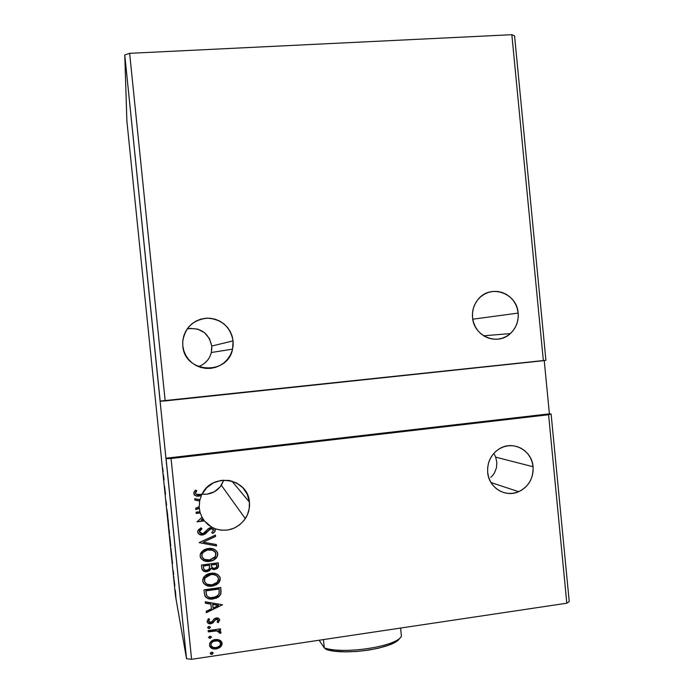 <?xml version="1.0" encoding="UTF-8"?>
<svg xmlns="http://www.w3.org/2000/svg" width="694" height="694" viewBox="0 0 694 694"><rect width="100%" height="100%" fill="white"/><g stroke="black" fill="none" stroke-linecap="round" stroke-linejoin="round"><path stroke-width="1.04" d="M198.432 366.623C205.172 364.107 209.475 359.397 211.332 352.5L211.748 346.037L233.097 340.884L232.559 349.143C227.684 375.94 184.352 373.294 182.791 345.786L183.78 350.644L185.706 355.224L188.49 359.336L192.021 362.823L196.168 365.565L200.766 367.438L205.641 368.393L210.594 368.375L215.444 367.395L219.998 365.495L224.093 362.745L227.571 359.258L230.295 355.163L232.16 350.617L233.106 345.794L233.097 340.884L232.126 336.061L230.226 331.515L227.485 327.421L223.989 323.925L219.885 321.175L215.314 319.266L210.456 318.286L205.502 318.26L200.635 319.197L196.055 321.07L191.917 323.803L188.404 327.29L185.645 331.402L183.745 335.974L182.782 340.832L182.791 345.786L182.713 341.639C184.994 327.464 193.279 319.63 207.575 318.147C221.863 319.318 230.373 326.9 233.097 340.884L211.748 346.037L211.765 349.889M518.166 313.089C518.748 321.27 516.136 328.106 510.333 333.588C497.425 346.185 473.646 336.217 472.545 317.54L473.447 322.172L475.19 326.536L477.715 330.465L480.925 333.805L484.69 336.425L488.854 338.238L493.278 339.158L497.772 339.166L502.17 338.256L506.299 336.469L510.012 333.875L513.161 330.57L515.633 326.674L517.325 322.363L518.184 317.774L518.166 313.089L517.282 308.492L515.564 304.154L513.066 300.242L509.899 296.902L506.169 294.265L502.022 292.426L497.615 291.471L493.122 291.428L488.715 292.304L484.551 294.065L480.812 296.642L477.619 299.947L475.121 303.851L473.403 308.197L472.536 312.821L472.545 317.54C471.989 310.287 474.045 303.989 478.721 298.663C491.161 283.846 517.117 293.493 518.166 313.089L472.77 319.197L518.166 313.089M533.061 466.732C533.513 478.313 528.715 486.633 518.67 491.699C505.353 497.902 488.715 487.622 487.674 472.397L488.567 476.995L490.302 481.306L492.818 485.158L496.01 488.411L499.749 490.927L503.905 492.619L508.294 493.425L512.771 493.313L517.143 492.28L521.263 490.389L524.95 487.7L528.091 484.308L530.546 480.369L532.229 476.006L533.079 471.408L533.061 466.732L532.185 462.169L530.468 457.884L527.987 454.05L524.837 450.796L521.125 448.263L516.995 446.546L512.614 445.704L508.147 445.782L503.757 446.771L499.619 448.645L495.889 451.326L492.723 454.709L490.233 458.665L488.524 463.045L487.656 467.687L487.674 472.397C487.145 462.039 491.118 454.128 499.593 448.654C513.161 440.161 532.038 450.458 533.061 466.732L495.663 457.146L533.061 466.732M496.826 462.23L495.663 457.146L496.826 462.23L496.496 467.678L496.826 462.23M494.449 472.926L496.496 467.678L494.449 472.926L492.809 475.286L494.449 472.926M490.805 477.368L492.809 475.286L490.805 477.368M202.049 494.18C210.143 494.865 216.58 491.899 221.351 485.279L223.798 480.109L220.241 486.798L214.325 491.794L206.968 494.197L202.049 494.18M199.941 511.712L199.36 508.346L199.941 511.712L196.098 512.189L196.228 513.473L200.28 512.97L199.915 511.712L200.219 512.831L196.22 513.334L200.219 512.831L202.093 517.377L200.28 512.97L196.228 513.473L196.098 512.189L199.941 511.712M202.032 517.247L197.079 521.827L204.366 520.899L202.032 517.247L202.769 518.539L201.225 519.997L202.83 518.678L203.498 519.711L201.225 519.997L202.769 518.539L201.225 519.997L203.437 519.572L204.305 520.76L197.07 521.68L204.305 520.76L207.818 524.517L211.948 527.353L204.366 520.899L197.079 521.827L202.032 517.247M211.878 527.206L208.642 528.386L203.325 533.486L200.904 533.539L199.516 532.237L199.612 530.754L201.937 528.767L200.982 527.83L198.215 530.043L197.686 532.055L199.49 534.484L202.986 534.927L205.502 533.781L209.701 529.34L212.086 528.672L213.622 530.077L211.696 532.584L212.832 533.452L214.593 531.977L215.34 529.869L214.836 528.568L211.878 527.206L208.642 528.386L204.097 533.07L202.492 533.703L199.404 531.734L201.937 528.767L200.982 527.83L197.799 530.919L197.686 532.055C198.441 534.311 200.08 535.282 202.596 534.987L211.332 528.672L213.622 530.077L211.696 532.584L212.832 533.452L215.105 531.196L214.906 528.715L221.16 530.207L227.623 530.051L233.869 528.255L239.482 524.95L244.097 520.344L247.42 514.748L249.224 508.537L249.406 502.1C249.935 508.043 248.573 513.551 245.312 518.644C237.409 529.088 227.276 532.445 214.906 528.715L211.878 527.206M196.636 490.615L195.491 493.33C196.48 494.796 197.99 495.212 200.011 494.579L201.971 494.336C211.982 472.007 248.209 478.157 249.406 502.1L231.831 481.037L249.406 502.1L247.333 494.414L242.935 487.821L236.637 482.989L229.089 480.421L221.039 480.387L213.327 482.903L206.743 487.717L201.971 494.336L196.168 494.371L195.508 492.879L196.749 490.649L195.387 490.155L193.834 492.593L194.546 495.204L196.576 496.063L201.329 495.716L199.985 499.689L194.719 498.7L194.867 500.096L199.69 501.007L199.239 506.594L195.691 508.225L195.838 509.622L199.36 508.346L199.273 507.895L195.821 509.474L199.273 507.895L199.187 506.62L199.325 508.025L195.838 509.622L195.691 508.225L199.239 506.594L199.638 500.886L194.858 499.984L199.638 500.886L199.898 499.671L199.69 501.007L194.867 500.096L194.719 498.7L199.985 499.689L201.329 495.716L199.915 495.768L201.329 495.716L201.85 494.354L201.269 495.603L199.915 495.768C197.495 496.462 195.517 496.002 193.964 494.371M494.31 454.188L495.663 457.146L494.31 454.188M129.631 53.334L511.842 34.7L543.359 360.707L165.172 400.906L129.631 53.334L165.172 400.906L160.193 401.262L124.764 54.956L129.631 53.334L511.842 34.7L514.566 35.862L545.918 360.273L543.359 360.707L511.842 34.7L514.566 35.862L545.918 360.273L160.08 401.097L186.53 658.719L175.539 596.32L126.889 121.12L124.764 54.956L165.927 458.222L549.396 413.841L544.243 360.559L549.396 413.841L551.114 414.049L165.927 458.222L171.054 458.5L548.59 414.743L566.807 603.207L191.587 659.3L171.054 458.5L191.587 659.3L186.53 658.719L166.066 458.639L171.054 458.5L551.114 414.049L569.236 601.585L551.114 414.049L548.59 414.743L566.807 603.207L569.236 601.585L566.807 603.207L191.587 659.3L186.53 658.719L175.539 596.32L126.889 121.12L124.764 54.956L129.631 53.334M208.243 548.546L202.665 550.854L200.202 554.627L200.271 556.874L201.303 558.852L205.606 561.238L209.623 561.351L213.995 559.919L216.363 557.95L217.708 555.217L217.378 552.251L215.47 550.012L212.538 548.737L208.243 548.546C204.782 548.937 202.206 550.62 200.505 553.612L200.141 556.137C201.694 560.327 204.851 562.062 209.623 561.351C212.694 561.012 215.14 559.607 216.962 557.135L217.76 553.699C216.181 549.553 213.006 547.835 208.243 548.546M210.759 573.313L205.19 575.647L202.735 579.429L202.795 581.676L203.828 583.645L208.131 586.014L212.902 585.988L216.511 584.66L218.879 582.682L220.224 579.95L219.894 576.983L217.985 574.753L215.062 573.487L210.759 573.313C207.688 573.678 205.242 575.118 203.429 577.634L202.674 580.939C204.218 585.12 207.376 586.846 212.147 586.109L218.671 582.925L220.276 578.432C218.697 574.294 215.522 572.585 210.759 573.313M209.944 636.207L208.66 637.231L209.675 638.35L211.453 637.187L210.187 636.181L208.651 637.474L210.161 638.341L211.444 637.066L209.944 636.207M211.575 652.195L210.369 652.993L210.638 654.078L212.034 654.277L213.067 653.306L212.52 652.325L211.575 652.195L210.282 653.47L211.158 654.321L213.075 653.054L211.575 652.195M208.946 626.387L207.662 627.411L208.668 628.53L210.438 627.497L209.189 626.37L207.653 627.662L209.51 628.443L210.447 627.255L208.946 626.387M222.522 604.769L205.233 601.793L205.372 603.19L210.924 604.144L211.401 608.82L206.205 611.293L206.344 612.689L222.522 604.769L205.233 601.793L205.372 603.19L210.924 604.144L211.401 608.82L206.205 611.293L206.344 612.689L222.522 604.769M219.72 619.95L218.463 618.25L215.782 618.076L213.969 619.031L211.791 621.989L209.952 622.466L208.521 621.182L209.631 619.239L208.417 618.666L207.029 621.546L208.426 623.412L210.846 623.733L212.937 622.856L215.886 619.412L218.011 619.733L218.15 620.783L217.109 622.076L218.237 622.665L219.72 619.95C219.209 618.354 218.055 617.695 216.268 617.981L214.42 618.658L211.34 622.266L208.521 621.182L209.631 619.239L208.417 618.666L207.029 621.546C207.61 623.299 208.877 624.027 210.846 623.733L212.694 623.039L215.851 619.43L218.228 620.245L217.109 622.076L218.237 622.665L217.239 621.954L218.159 622.44L219.72 619.95M208.174 630.612L208.304 631.896L216.641 630.889L218.749 631.393L219.295 632.919L220.657 633.344L220.97 632.581L220.154 631.028L218.74 630.378L220.536 630.117L220.406 628.842L208.174 630.612L208.304 631.896L216.641 630.889L220.657 633.344L220.978 632.312L218.74 630.378L220.536 630.117L220.406 628.842L208.174 630.612M219.72 640.146L217.56 639.495L214.177 639.764L211.228 641.291L209.805 643.008L209.441 645.16L210.23 647.129L214.03 648.959L216.788 648.812L219.495 647.736L221.178 646.253L222.063 644.336L221.854 642.28L220.605 640.675L215.261 639.538C211.791 640.015 209.848 641.889 209.441 645.16C210.03 647.511 211.592 648.777 214.142 648.977L216.216 648.916L220.432 647.025L222.097 643.286L219.72 640.146M204.409 593.708L205.424 596.805L208.113 598.592L211.757 599.078L216.424 598.124L218.697 596.866L220.718 594.342L220.761 587.514L204.019 589.831L204.409 593.708C205.485 598.054 208.426 599.798 213.232 598.939L219 596.623L220.822 594.073L220.761 587.514L204.019 589.831L204.409 593.708M201.486 565.037L201.893 568.802L202.804 570.52L204.418 571.466L206.994 571.665L209.51 570.676L211.011 568.455L213.726 569.583L217.031 568.707L218.445 566.764L218.254 562.791L201.486 565.037L201.824 568.377C202.501 570.919 204.227 572.012 206.994 571.665L210.456 569.679L211.011 568.455L214.732 569.531L217.977 567.822L218.254 562.791L201.486 565.037M199.195 542.587L216.537 545.944L216.398 544.547L203.264 542.161L215.574 536.453L215.435 535.065L199.195 542.587L216.537 545.944L216.398 544.547L203.264 542.161L215.574 536.453L215.435 535.065L199.195 542.587M190.095 328.357L197.79 329.13L204.6 332.764L209.501 338.707L211.748 346.037C208.781 332.999 200.601 327.273 187.215 328.843M232.559 349.143L211.332 352.5L211.019 353.662M207.411 360.429L204.678 363.153M174.576 584.435L174.767 586.178L174.576 584.435M173.778 576.584L173.96 578.319L173.778 576.584M172.624 563.337L171.713 556.614L172.624 563.337M169.692 535.811L170.785 546.265L169.692 535.811M164.088 479.97L163.29 474.262L164.088 479.97M165.996 500.816L166.612 504.989L165.996 500.816M167.653 515.876L168.737 526.312L167.653 515.876M175.886 597.239L176.076 598.974L175.886 597.239M168.711 527.249L169.553 533.833L168.711 527.249M166.872 509.318L167.74 515.625L166.872 509.318M163.125 471.972L162.63 467.713L163.125 471.972M164.495 486.069L165.554 494.336L164.495 486.069M171.054 550.151L171.852 556.588L171.054 550.151M173.708 574.476L173.153 570.485L173.708 574.476M174.073 579.646L174.793 585.181L174.073 579.646M175.287 590.212L175.877 596.181L175.261 590.195M169.197 530.112L169.44 532.775L169.197 530.112M169.015 529.244L169.327 532.662L169.015 529.244M168.356 521.853L167.731 516.83L168.356 521.853M164.01 479.701L163.775 477.776L164.01 479.701M170.412 541.893L169.77 536.748L170.412 541.893M170.889 548.312L171.73 555.521L170.889 548.312M172.511 562.817L172.242 560.552L172.511 562.817M174.793 585.181L174.723 584.461L174.793 585.181M195.465 493.373L196.749 490.649L195.387 490.155L193.765 493.547C194.901 495.984 196.975 496.765 199.967 495.88L196.15 495.898L194.181 494.735M195.821 491.873L196.385 490.97M222.462 604.76L206.318 612.446L222.462 604.769M210.863 603.936L205.355 602.982L210.863 603.936M218.428 605.229L212.633 604.24L213.067 608.031L212.633 604.24L218.497 605.446L213.067 608.031L212.702 604.448L218.428 605.229M218.124 619.881L215.773 619.204L212.694 623.039L210.846 623.733L207.298 622.284M208.998 619.569L208.538 621.295M208.452 620.67L208.773 619.872M207.411 622.44L208.365 623.186M209.536 623.533L212.199 623.065L214.186 620.939M214.411 620.557L216.103 619.083M216.389 619.022L217.612 619.239M207.766 627.87L209.336 628.244L210.369 626.977L209.163 628.521L207.662 627.688M220.354 628.851L220.536 630.117L218.74 630.378L220.458 629.883L220.354 628.851M220.865 631.861L220.657 633.344L219.382 632.737L220.579 633.101L220.865 631.861M219.365 632L216.563 630.655L208.278 631.653L213.891 630.855M214.455 630.785L214.993 630.733M215.513 630.681L218.679 631.158M210.395 653.661L212.199 653.948L213.006 652.785L211.791 654.329L210.282 653.47M210.967 647.623L214.507 648.751L218.384 648.04L221.412 645.567L221.907 642.418L222.097 643.286L220.432 647.025L216.216 648.916L214.064 648.725L209.527 645.689M209.623 645.958L210.403 647.146M214.489 640.744L215.314 640.571C212.72 640.9 211.245 642.271 210.872 644.683L210.941 644.934C211.314 642.514 212.789 641.143 215.383 640.814L216.077 640.744C218.376 640.579 219.885 641.499 220.597 643.511C220.18 645.923 218.671 647.302 216.077 647.632L214.559 647.693C212.633 647.606 211.427 646.687 210.941 644.934L210.941 645.082M210.907 643.885L211.956 642.097L213.717 641.004M220.458 642.896C219.582 641.143 218.098 640.345 216.008 640.501L215.383 640.814L217.76 640.657L219.868 641.82M220.145 642.176L220.449 642.861M208.764 637.673L210.568 637.968L211.375 636.797L210.161 638.341L208.66 637.491M221.048 591.869L220.709 587.523L220.822 594.073L218.931 596.415L213.162 598.731C209.31 599.495 206.482 598.323 204.687 595.218M204.877 595.738L206.118 597.378L208.053 598.384L213.743 598.644L218.619 596.658L220.232 594.932L220.978 592.876M206.187 593.778L206.049 592.919M205.945 592.051L205.806 590.672L205.945 592.051L205.806 590.672L219.104 588.833L205.806 590.672L219.104 588.833L219.174 593.613L217.777 595.738L213.11 597.664C210.508 598.185 208.4 597.508 206.786 595.626L205.945 592.051L206.456 594.827M218.671 582.925L220.145 579.759L219.92 577.061L220.276 578.432L218.601 582.726L212.078 585.918C207.94 586.586 204.86 585.224 202.839 581.841M203.238 582.717L204.877 584.443L208.061 585.814L211.323 585.996L215.053 585.146M216.12 584.652L217.708 583.585M204.366 580.765L204.305 580.167M204.305 579.872L204.791 578.119L206.37 576.254M207.228 575.647L210.837 574.415L204.982 577.79L204.53 581.381M211.444 574.346L213.908 574.459M214.463 574.58L216.771 575.673L218.176 577.373M218.289 577.651L218.289 577.651C216.649 574.953 214.16 573.877 210.837 574.415L210.837 574.415M218.567 578.718L217.239 582.283L212.017 584.834C208.165 585.441 205.624 584.044 204.392 580.661L205.042 577.981L210.898 574.597C214.732 574.007 217.283 575.378 218.567 578.718L218.081 581.078L216.91 582.622L212.017 584.834L207.246 584.27L205.329 582.839L204.426 580.956L204.6 578.865L205.554 577.295L208.547 575.205L210.898 574.597L213.336 574.545L216.276 575.482L217.959 577.035L218.567 578.718M218.445 565.376L218.194 562.799L217.907 567.64L214.732 569.531L210.95 568.273L210.386 569.496L206.933 571.483C204.661 571.813 203.004 571.032 201.971 569.115L204.357 571.283L206.933 571.483L208.955 570.815M209.432 570.503L210.95 568.273L212.659 569.262L215.47 569.193M216.242 568.924L218.28 566.92M218.376 566.582L218.454 565.775M203.463 567.649L203.672 568.62M203.429 567.38L203.281 565.914L209.519 565.072L209.284 568.906L206.864 570.381C204.799 570.537 203.672 569.592 203.489 567.553L203.429 567.38M211.592 566.825L211.236 564.847L216.597 564.127L216.467 567.293L214.576 568.256C212.624 568.455 211.549 567.588 211.366 565.679L211.592 566.825L211.236 564.847L211.366 565.679L211.297 565.02L216.667 564.3L211.236 564.847L216.667 564.3L216.693 566.859L215.522 568.013L213.205 568.204L211.601 566.842M203.342 566.087L209.519 565.072L203.281 565.914L209.579 565.254L209.519 568.438L207.81 570.13L205.415 570.294L203.845 569.097L203.342 566.087M213.605 559.928L217.153 556.501L217.716 554.289L217.352 552.207L217.76 553.699L216.892 556.961C215.071 559.433 212.624 560.839 209.562 561.177L209.562 561.177C205.467 561.819 202.396 560.483 200.349 557.161L200.349 557.161M200.713 557.941L202.353 559.676L205.545 561.064L208.807 561.255L212.538 560.422M201.841 555.998L202.032 556.692M201.781 555.391L202.266 553.344L203.845 551.487M204.704 550.88L208.313 549.665C205.563 549.969 203.489 551.305 202.11 553.673L201.807 555.694M208.92 549.605L211.392 549.726M212.52 550.03L214.056 550.802M214.993 551.643L215.374 552.129M215.739 552.823L215.4 556.623L209.501 560.067C205.641 560.657 203.099 559.26 201.859 555.868L202.171 553.838C203.55 551.47 205.624 550.125 208.382 549.83L208.382 549.83C212.208 549.249 214.767 550.637 216.051 553.986L214.646 557.629L210.1 559.971L204.721 559.485L202.804 558.054L201.963 556.458L202.075 554.072L203.03 552.511L207.185 550.056L212.59 550.195L215.739 552.823C214.047 550.203 211.575 549.154 208.313 549.665M215.374 535.083L215.574 536.453L203.264 542.161L215.504 536.306L215.374 535.083M216.337 544.538L216.537 545.944L199.204 542.647L216.467 545.779L216.337 544.538M201.824 528.654L199.412 530.945L199.464 532.081M214.88 531.344L215.071 528.975L215.036 531.049L212.832 533.452L211.765 532.541L212.763 533.304L214.533 531.821M213.301 529.227L211.262 528.524L209.172 529.574L207.732 531.517L202.535 534.84C200.453 535.109 198.874 534.389 197.816 532.68L197.816 532.688M199.378 531.092L199.56 530.606M199.794 530.242L201.442 528.871M198.206 533.356L199.438 534.337M200.037 534.597L204.062 534.423L208.408 530.45M209.172 529.583L209.631 529.184M210.135 528.871L210.967 528.576M211.644 528.498L212.138 528.542M213.067 608.031L212.702 604.448L218.497 605.446L213.067 608.031M216.077 647.632L212.876 647.302L211.141 645.715L210.976 644.119L212.026 642.349L213.787 641.247L217.838 640.9L219.937 642.054L220.545 644.327L219.131 646.366L216.077 647.632M219.183 589.033L219.009 594.064L216.25 596.745L210.629 597.734L207.983 596.866L206.682 595.426L205.866 590.872L219.183 589.033M401.418 636.259L400.603 628.053L401.418 636.259C396.673 646.53 343.738 654.659 324.28 647.901C343.738 654.659 396.673 646.53 401.418 636.259M323.439 639.59L324.28 647.901L319.145 640.232L324.28 647.901L326.458 649.549L324.28 647.901L323.439 639.59M399.501 638.497L395.571 641.898L388.675 645.151L379.323 647.996L368.262 650.174L356.456 651.484L344.909 651.813L334.629 651.146L326.458 649.549C345.126 655.839 394.565 648.231 399.501 638.497M483.623 335.801L510.333 333.588M518.67 491.699L490.996 482.538M221.351 485.279L245.312 518.644"/></g></svg>
